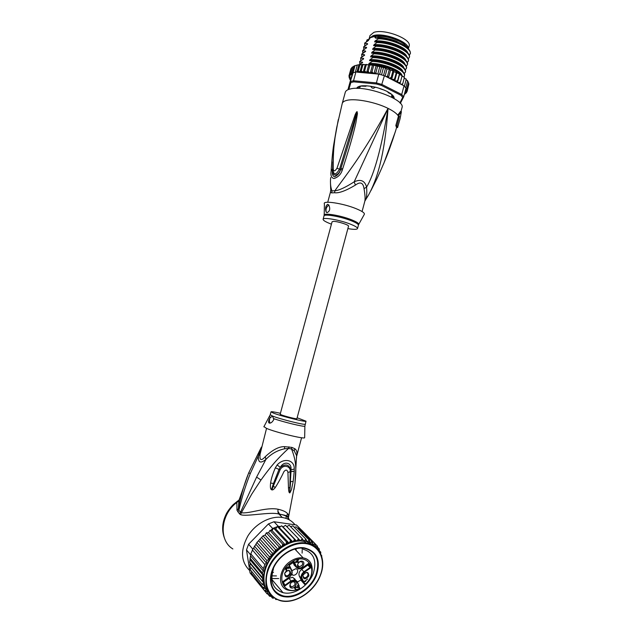 <?xml version="1.0" encoding="UTF-8"?>
<svg xmlns="http://www.w3.org/2000/svg" width="633" height="633" viewBox="0 0 633 633"><rect width="100%" height="100%" fill="white"/><g stroke="black" fill="none" stroke-linecap="round" stroke-linejoin="round"><path stroke-width="0.95" d="M369.229 38.391L370.004 35.519L373.842 32.378C384.5 28.469 411.893 39.159 409.155 46.011L409.1 46.217M401.979 75.533C401.298 70.263 381.375 62.525 369.039 63.466L372.378 61.385L372.513 60.903L369.553 60.641L369.981 59.716L373.525 57.128L370.566 56.891L370.993 55.965L374.546 53.362L371.571 53.14L372.006 52.215L375.567 49.596L372.584 49.39L373.019 48.464L376.58 45.829L373.597 45.647L374.032 44.721L377.6 42.063L374.601 41.905L375.045 40.979L378.487 38.779C393.528 39.104 412.297 48.496 410.271 53.908L410.319 53.742C410.635 52.27 409.978 50.624 408.332 48.804C409.717 41.905 383.194 32.014 372.94 35.725L369.261 38.36M399.921 41.105L398.624 40.425C391.819 37.236 385.07 35.693 378.384 35.804M391.558 97.15L391.898 94.594M373.399 88.28L372.164 88.042L373.399 88.28L375.488 87.219M372.164 88.042L370.835 86.579M392.547 96.066L391.582 95.773M365.542 199.933L368.73 194.703C376.857 179.574 384.627 156.675 388.053 108.378C362.392 155.821 344.716 176.67 334.897 190.731L334.564 192.749L331.652 192.883L330.394 192.369L330.719 190.122M330.687 177.541C330.157 182.834 330.576 187.273 331.945 190.873L331.652 192.883M401.955 107.871L402.018 107.626C405.595 99.61 365.249 84.814 350.389 88.937C347.351 89.625 345.642 90.788 345.246 92.41L342.279 103.337M397.571 127.629L396.487 127.407L395.823 125.508L398.458 116.148L397.761 115.143L398.735 115.341L399.423 116.337L396.915 125.738L397.571 127.629L400.001 119.012M370.914 190.628L376.888 178.775C388.266 154.357 390.45 145.796 392.713 139.758L395.815 130.153M383.733 163.591L395.332 131.735M395.823 125.508L396.915 125.738M398.458 116.148L399.423 116.337M398.735 115.341L401.377 111.732L400.42 111.543L397.761 115.143C395.941 112.943 392.705 110.688 388.053 108.378L354.171 181.845C345.214 187.558 338.79 190.517 334.897 190.731L331.945 190.873L330.695 189.275L330.497 183.214M401.377 111.732L400.103 118.64M364.885 200.938C366.562 199.15 367.132 194.521 366.594 187.067C374.261 174.336 381.414 148.106 388.053 108.378C375.844 102.222 355.888 98.289 347.319 100.259C344.297 100.9 342.595 101.992 342.224 103.551L336.748 127.352C335.854 134.299 333.021 142.821 333.203 168.592C333.544 171.709 334.81 171.598 336.985 168.259L355.2 114.573C356.197 112.373 356.838 111.416 357.123 111.717L357.439 113.687L355.873 122.905C354.258 129.805 352.304 139.038 342.667 168.9L342.263 170.127C340.981 174.289 338.251 177.098 334.074 178.546C331.407 177.976 330.434 175.483 331.138 171.06L331.194 169.881C332.001 157.862 332.942 148.905 334.01 143.011L336.511 128.618M331.138 171.06L332.602 170.23L332.863 161.937M331.194 169.881L332.657 169.051L332.665 170.206C331.937 177.034 338.37 176.385 340.554 169.541L340.942 168.331L340.57 169.557C339.731 172.904 337.721 175.309 334.548 176.789C332.594 176.053 331.945 173.869 332.602 170.23L332.911 170.103M333.203 168.592L333.219 171.559M333.219 171.567C334.359 175.191 336.471 174.376 339.557 169.13L356.047 114.866L357.052 111.883L356.735 113.742L354.496 122.81C352.684 129.63 350.278 138.762 340.942 168.331L342.667 168.9M336.985 168.259L342.263 170.127M355.2 114.573L356.047 114.866L357.123 111.717M357.202 111.764L356.735 113.742L357.439 113.687M364.735 201.555L364.814 201.27C365.344 199.031 365.083 194.837 364.03 188.689L366.594 187.067C364.743 180.611 360.604 178.87 354.171 181.845L355.422 185.089C345.832 190.802 338.877 193.35 334.564 192.749M364.03 188.689C363.184 182.621 360.319 181.418 355.422 185.089M358.776 224.296L364.204 214.547C365.186 213.266 362.48 211.303 356.078 208.661C342.967 203.24 322.11 200.186 324.405 203.881L324.207 214.864M327.134 212.601L326.177 212.095C325.03 208.676 325.504 206.081 327.593 204.324L328.733 204.894C330.45 208.668 329.92 211.232 327.134 212.601M331.439 224.169L330.687 223.884C325.655 221.938 323.131 220.411 323.107 219.311C322.885 216.984 339.723 219.896 350.255 224.082C355.121 226.005 357.55 227.484 357.526 228.529L358.389 225.285M347.873 228.608C353.815 229.613 357.036 229.589 357.526 228.529M328.875 205.06C326.359 206.896 325.489 209.262 326.28 212.134L326.763 212.546M357.139 88.28L357.463 87.655L359.03 87.781L360.074 87.109L359.37 86.436L360.549 86.072L365.937 86.262L366.024 85.756M408.19 48.654L403.664 43.756L400.895 42.047C392.365 37.727 383.907 35.78 375.504 36.208L374.871 37.545L376.208 37.149M368.477 39.436L369.973 37.806L369.625 39.096L367.045 39.863L368.667 40.33L364.711 43.123M367.021 44.136L366.752 43.566M366.372 41.833L367.045 39.863M351.932 67.415L354.393 65.856L358.025 64.867L365.281 64.582L363.223 72.17L361.245 70.928L362.891 64.859M376.588 73.911L375.891 72.621L374.222 73.705L378.771 74.108L376.406 82.907L353.531 80.755L355.881 72.075L353.079 72.724L354.915 65.967M399.914 102.878L402.738 97.332L400.895 95.29L381.485 85.455L376.35 83.983L353.8 81.847L353.531 80.755L350.302 81.507L353.079 72.724M353.8 81.847L350.848 82.535L348.862 89.348M356.711 88.359C357.178 86.998 358.943 86.159 362.013 85.827C369.854 85.447 378.13 87.275 386.858 91.31L390.506 93.462C393.188 95.385 394.391 97.078 394.106 98.542M348.324 89.546L350.302 81.507L350.848 82.535M348.095 89.174L350.579 80.051L349.796 79.37M402.2 84.893L402.723 83.793L401.472 84.244L400.214 83.873L404.028 85.835L406.022 88.129L403.727 96.754L401.71 94.507L382.031 84.513L376.406 82.907L376.35 83.983M404.028 85.835L401.71 94.507L400.895 95.29M381.485 85.455L384.389 75.715L388.306 77.732L387.57 75.96L386.272 76.68M378.771 74.108L384.389 75.715M400.341 103.345L403.727 96.754L402.738 97.332M350.579 80.051L350.809 79.26L350.112 79.434L349.812 78.595M350.809 79.26L349.092 77.772M348.918 76.166L350.278 77.796L349.566 77.97L349.202 76.997M353.103 66.702L351.093 74.116L350.136 73.673L350.286 75.232L349.289 74.781L350.009 76.458L348.933 76.087L350.587 70.01M350.959 68.712L351.671 68.032M349.289 74.781L350.904 68.847M350.136 73.673L351.758 67.715M354.393 65.856L352.439 73.056L351.473 72.732L351.093 74.116M351.473 72.732L353.095 66.75M350.848 79.125L352.439 73.056M355.335 72.162L357.178 65.381M365.281 64.582L373.525 65.231L373.628 65.769L374.166 65.334L385.196 67.953L385.402 68.57L385.806 68.142L387.008 69.005L388.978 69.219L389.208 69.852L389.556 69.424L390.49 70.271L392.602 70.619L392.84 71.276L393.125 70.841L393.773 71.648L399.091 73.76L399.304 74.417L399.463 73.974L399.518 74.654L401.164 75.058L402.026 76.079L402.105 75.62M401.979 76.245L403.49 76.688L404.337 77.756L404.313 77.258M404.281 77.938L406.196 79.418L406.109 78.888M406.141 79.639L407.581 81.048L407.51 80.51M407.51 81.317L408.451 82.148M408.38 82.963L408.886 83.801M408.689 84.727L407.169 91.342L405.563 91.049L407.28 90.005L405.547 89.941M405.816 88.921L406.884 88.573L405.65 89.546M407.177 91.318L405.587 92.331L406.521 92.64L406.718 91.943M406.441 92.742L405.524 93.368M394.77 80.707L394.596 78.896L393.354 79.497L391.74 79.26L391.21 77.376L389.999 78.041L388.646 77.906L399.882 83.698L400.404 82.132L399.138 82.63L397.492 82.227L397.682 80.494L396.416 81.04L394.77 80.707L396.804 73.119M362.63 72.035L357.7 72.233L373.826 73.665L371.982 71.877L370.329 73.04L369.047 72.526L368.192 71.339L366.673 72.463L364.592 71.023L363.223 72.17M364.592 71.023L366.238 64.938M361.245 70.928L359.916 72.02L358.207 71.062L359.853 65.009M361.965 64.463L359.916 72.02M358.207 71.062L355.881 72.075M358.927 64.685L356.933 72.035M357.7 72.233L356.672 72.004M375.891 72.621L377.537 66.505M376.049 66.133L374.016 73.681M374.222 73.705L373.826 73.665M379.634 74.33L381.485 67.446M379.721 66.916L377.814 74.021M383.4 67.881L381.525 74.844M383.551 75.446L385.402 68.57M387.008 69.005L385.109 76.087M387.57 75.96L389.208 69.852M391.21 77.376L392.84 71.276M390.49 70.271L388.464 77.819M397.682 80.494L399.304 74.417M399.518 74.654L397.492 82.227M400.404 82.132L402.026 76.079M402.723 83.793L404.337 77.756M404.392 86.191L406.196 79.418M405.785 87.789L407.581 81.048M406.884 88.573L408.475 82.599M407.28 90.005L408.871 84.062M404.368 94.349L405.27 93.826M394.596 78.896L396.226 72.803M393.773 71.648L391.74 79.26M371.982 71.877L373.628 65.769M372.378 65.428L370.329 73.04M368.192 71.339L369.838 65.239M368.73 64.859L366.673 72.463M371.397 65.025L368.762 64.408L369.023 63.442L368.762 64.408M378.487 38.779L378.613 38.304L375.614 38.162L376.057 37.236M369.973 37.806L375.227 36.239M364.735 45.94L364.758 42.925M364.964 45.782L364.655 43.4L367.338 43.55L367.662 44.033L363.714 46.795M363.746 49.619L363.761 46.605M363.579 47.277L366.341 47.253L366.657 47.736L362.717 50.474M362.764 53.299L362.764 50.284M362.638 50.751L365.336 50.949L365.652 51.439L361.72 54.153M361.783 56.978L361.767 53.971M362.029 56.812L361.657 54.446L364.331 54.652L364.655 55.142L360.715 57.84M360.794 60.657L360.77 57.658M360.644 58.125L363.326 58.355L363.643 58.853L359.718 61.528M359.813 64.344L359.766 61.346M359.591 62.01L362.321 62.066L362.638 62.564L359.338 64.653M365.755 47.261L366.317 48.029M365.985 48.227L365.336 47.253M363.659 47.079L363.991 49.461M363.097 58.6L363.445 59.035M359.663 61.82L360.066 64.178M362.654 51.859L363.01 53.132M363.864 54.66L364.402 55.364M364.078 55.577L363.421 54.644M362.163 62.936L361.514 62.05M410.319 53.742L409.155 55.039M407.826 53.045C406.687 47.372 387.159 39.768 375.045 40.979M376.453 46.304C391.479 46.684 410.35 56.044 408.309 61.274L407.154 62.398M405.888 60.546C404.922 55 385.212 47.333 373.019 48.464M377.466 42.538C392.705 42.965 411.221 52.223 409.29 57.587L408.15 58.719M406.853 56.796C405.8 51.186 386.185 43.55 374.032 44.721M365.336 50.949L364.442 52.246M409.345 50.07L408.332 48.804C401.591 42.957 391.685 39.46 378.613 38.304M408.332 61.14L408.427 60.808C410.35 55.498 391.811 46.28 376.58 45.829M409.314 57.461L409.416 57.12C411.418 51.771 392.634 42.419 377.6 42.063M407.351 64.827L407.446 64.487C409.472 59.32 390.585 49.999 375.567 49.596M375.432 50.07C390.632 50.553 409.203 59.708 407.32 64.954L406.149 66.085M406.362 68.506L406.465 68.174C408.332 62.983 389.738 53.876 374.546 53.362M374.419 53.837C389.548 54.319 408.317 63.553 406.339 68.641L405.144 69.772M405.381 72.194L405.476 71.861C407.446 66.829 388.654 57.643 373.525 57.128M373.399 57.611C388.448 58.133 407.225 67.209 405.357 72.328L404.139 73.46M372.378 61.385C387.602 61.971 406.283 71.054 404.368 76.023L404.171 76.577M404.392 75.889L404.495 75.556C406.346 70.492 387.554 61.456 372.513 60.903M402.715 76.466L402.113 75.715M401.923 75.501C397.698 70.659 382.941 65.191 371.492 64.677M377.45 37.157C381.066 36.896 391.756 39.096 396.796 41.43L405.856 46.731C400.206 41.699 385.275 37.268 375.804 38.17M404.985 50.569C399.407 45.544 384.334 41.034 374.791 41.913M404.115 54.398C398.616 49.382 383.384 44.801 373.779 45.655M366.95 43.566L367.1 44.468M365.961 47.261L366.111 48.155M403.237 58.236C397.817 53.227 382.443 48.575 372.766 49.398M402.359 62.074C397.018 57.073 381.493 52.349 371.753 53.148M401.472 65.903C396.211 60.918 380.552 56.131 370.74 56.899M400.586 69.741C395.411 64.772 379.602 59.913 369.727 60.657M363.975 54.66L364.149 55.538M363.026 58.671L363.168 59.233M361.997 62.066L362.187 62.928M399.7 73.578C394.62 68.641 378.732 63.719 368.786 64.408M404.914 64.297C404.036 58.822 384.239 51.115 372.006 52.215M403.941 68.055C403.15 62.635 383.266 54.905 370.993 55.965M402.96 71.814C402.264 66.465 382.292 58.703 369.981 59.716M371.16 37.165L376.026 35.915C384.184 35.495 392.405 37.387 400.689 41.58L403.379 43.242L407.383 47.206M388.005 91.912L388.084 92.584L391.605 94.333L392.982 95.765M392.484 97.316L393.758 98.337M393.52 96.303L393.932 98.439M356.909 88.359L358.341 86.721M379.974 88.699L384.595 90.25M392.128 96.256L392.887 96.113M370.408 86.207L371.516 86.808M374.459 87.378L375.242 87.156M348.53 226.171L296.877 418.73C297.059 419.323 285.095 416.356 281.329 414.868L280.166 414.251L332.088 221.764L333.504 221.376C337.626 221.273 349.179 224.968 348.53 226.171L348.522 226.203M299.354 587.195L299.504 588.737C295.761 590.518 292.185 591.024 288.775 590.265C277.064 588.381 277.998 569.391 290.381 561.392C294.503 558.607 298.594 557.42 302.645 557.839L303.16 557.91C307.076 558.63 309.798 560.751 311.333 564.272M295.991 549.183L296.244 550.56M294.907 578.997L292.43 577.312L288.909 578.372L283.434 582.233M295.184 566.195L292.929 562.642M297.36 582.028L300.889 580.05L303.476 582.637L304.006 582.518L302.028 578.356C301.308 576.172 302.076 574.155 304.323 572.287L310.756 567.746L308.722 563.354L302.257 567.904C299.813 569.368 297.977 569.154 296.774 567.287L294.1 561.645L288.933 565.253L291.631 570.895C292.375 573.094 291.599 575.136 289.321 577.019L282.745 581.648L284.89 586.023L291.433 581.395C293.902 579.923 295.738 580.113 296.94 581.956L299.108 586.008M303.5 574.226L303.152 574.914C302.701 576.426 303.096 577.367 304.331 577.747C305.85 577.842 307.013 577.067 307.812 575.421C308.263 573.909 307.86 572.96 306.617 572.588L304.671 573.055M302.922 575.294C303.294 579.757 305.264 579.963 308.849 575.935C308.493 571.472 306.514 571.259 302.922 575.294M294.298 581.395C298.214 581.632 295.579 588.579 291.781 588.041C287.849 587.828 290.492 580.841 294.298 581.395M284.644 573.324C288.308 569.241 290.341 569.455 290.729 573.981C287.089 578.071 285.056 577.85 284.644 573.324M301.941 561.21C305.842 561.503 303.199 568.474 299.417 567.88C295.492 567.611 298.151 560.593 301.941 561.21M307.622 578.966L305.098 581.229L305.739 581.229L304.544 581.616L307.622 578.966M298.214 587.622L295.358 587.321L295.081 588.294L296.022 589.094L295.326 589.204L294.701 588.484L294.796 587.329L295.761 586.799L297.993 587.155L297.557 585.288L298.562 587.377L295.564 586.823M288.189 566.749L289.083 567.627L288.885 568.798L288.529 567.461L287.817 567.16L287.469 568.6L285.918 568.735L286.907 570.191L285.934 570.151L285.673 568.426L288.189 566.749M295.437 562.397L297.162 560.711L296.885 560.118L297.304 559.817L297.581 560.419L298.57 559.73L297.755 560.775L298.428 562.199L295.437 562.397M297.146 581.577L299.18 585.881M289.321 577.019L283.07 581.466L284.89 586.023M294.1 561.645L288.933 565.253M307.488 564.399L307.804 565.063L301.751 569.328C299.29 571.354 298.459 573.553 299.251 575.927L301.261 580.168M303.476 582.637L301.458 578.388C300.675 575.998 301.514 573.791 303.975 571.757L310.051 567.469L307.804 565.063M291.663 574.44L292.976 575.247C294.931 575.373 296.426 574.392 297.439 572.295C298.008 570.373 297.494 569.162 295.888 568.679L291.932 570.713M308.342 563.797L310.051 567.469L310.756 567.746M302.281 567.943L308.722 563.354M300.762 580.026L304.687 584.409L305.312 584.291L304.94 583.484L303.618 582.7M304.687 584.409L305.43 584.56M273.488 572.446L272.419 572.145M305.423 584.552L305.312 584.291C320.053 570.926 307.274 550.52 291.085 562.468C274.2 573.443 282.492 597.679 299.536 588.397L298.934 586.126M291.631 570.895L291.853 570.531C292.652 572.936 291.821 575.144 289.368 577.161L282.745 581.648M291.805 582.146L293.831 581.68C295.959 583.84 295.239 585.572 291.655 586.878L291.425 586.846C289.938 586.245 289.692 585.034 290.705 583.215M285.989 571.401L288.45 570.586C289.732 570.974 290.143 571.931 289.692 573.466C288.877 575.136 287.691 575.919 286.124 575.816C284.858 575.429 284.454 574.471 284.897 572.944L285.681 571.702M299.093 562.215L301.363 561.495C303.611 563.655 302.914 565.396 299.282 566.733L299.156 566.709C297.51 566.06 297.288 564.755 298.507 562.8M304.948 581.062L304.52 581.173M305.193 581.624L304.782 581.173M297.423 585.383L298.562 587.377M294.654 587.701L295.081 588.294M294.677 587.835L295.192 588.524M295.382 588.753L294.788 588.674M295.722 589.236L295.318 588.777M295.326 589.204L294.931 588.745M288.545 566.899L289.099 568.252M289.083 567.627L288.688 567.184M289.123 567.92L288.727 567.469M287.928 566.772L288.316 567.215M285.523 568.822L285.934 569.36M285.538 568.909L286.053 569.597M285.649 569.146L286.266 569.842L285.657 569.763M286.591 570.325L286.195 569.882M286.195 570.286L285.799 569.842M297.613 562.072L298.008 562.492M297.067 560.783L297.811 562.08L295.366 561.969M297.154 559.928L297.581 560.419M297.447 560.268L297.755 560.775M297.352 560.34L297.747 561.954M298.428 562.199L298.024 561.764M297.336 561.067L295.73 561.716M273.432 568.853C269.761 581.347 272.965 589.299 283.062 592.725L285.333 593.089C295.951 594.3 309.102 584.845 313.295 573.245C317.165 560.189 313.557 552.118 302.463 549.048L302.012 548.985M272.34 569.953C267.063 583.302 273.606 596.12 285.602 596.872C297.399 598.177 311.974 587.661 316.627 574.788C320.971 560.039 316.809 551.05 304.149 547.838C292.493 546.002 277.112 556.549 272.34 569.953M269.365 556.66L271.786 555.695L274.951 552.506L275.458 549.697L263.004 535.866L256.713 542.774L255.922 544.285L268.93 559.224L269.365 556.66L257.045 542.616M250.636 555.299L249.616 562.27L250.193 563.552L263.019 579.045L261.777 576.869L262.94 575.183L262.284 572.802L263.368 571.093L263.312 568.671L264.863 564.557L266.414 562.966L266.889 560.529L268.93 559.224M300.184 529.378L300.936 529.489L296.505 525.018L273.97 521.75L268.432 523.934L248.603 544.222L246.482 549.911L250.082 572.984L254.086 577.668M250.549 554.745L246.482 549.911M250.81 553.867L253.176 548.51L250.81 553.867L263.312 568.671M248.603 544.222L252.694 549.001M272.681 528.492L278.259 526.268L280.364 526.569L279.375 527.685L277.412 526.537L275.695 528.903L273.519 528.088L272.063 530.596L270.869 530.351L272.681 528.492L268.432 523.934M273.97 521.75L278.259 526.268M300.936 529.489L303.397 531.886M254.648 578.348L254.142 577.976M253.176 548.51L253.588 548.051L266.414 562.966M270.869 530.351L269.887 530.446L268.55 532.717L266.382 532.812L265.116 535.107L263.004 535.866M285.515 525.311L283.038 526.933L281.638 525.817L280.364 526.569M289.17 525.279L286.749 526.585M268.55 532.717L281.899 547.26L282.706 544.158L285.491 545.053L286.591 542.046L289.202 543.288L290.571 540.424L292.96 541.99L294.559 539.316L296.703 541.191L298.499 538.738L300.359 540.891L302.305 538.691L303.864 541.096L305.945 539.205L292.865 525.865L290.547 526.624M309.3 540.194L296.181 526.885L294.195 527.226M305.945 539.197L307.171 541.801L309.347 540.25L310.028 542.9L311.879 541.413L298.721 528.104L297.415 528.136M298.721 528.104L312.37 541.698L312.939 544.625L315.076 543.676L301.482 529.948L300.865 530.074M252.86 575.001L252.923 576.228M251.562 571.33L251.333 573.102M250.715 567.318L250.249 569.668M269.895 594.078L267.086 593.873L267.941 591.673L265.037 591.127L266.232 588.896L263.455 587.994L264.8 585.881L262.371 584.536L263.637 582.629L249.671 565.981M249.742 566.139L250.193 563.552M264.863 564.557L252.306 549.863M266.889 560.529L254.64 546.366L253.588 548.051M255.922 544.285L254.64 546.366M250.122 559.809L262.94 575.183M261.777 576.869L249.695 562.294M262.284 572.802L250.17 558.314M250.636 555.956L263.368 571.093M317.726 549.175L319.356 549.056L317.639 547.229M319.341 548.961L319.151 551.026M309.933 542.853L311.832 544.784M312.639 544.412L314.601 546.406M282.706 544.158L270.085 530.517M272.063 530.596L285.491 545.053L281.899 547.26C274.556 552.451 269.286 559.113 266.105 567.239C263.186 575.389 263.225 582.605 266.232 588.896L267.941 591.673M286.591 542.046L273.519 528.088M275.695 528.903L289.202 543.288L285.491 545.053M290.571 540.424L277.412 526.537M279.375 527.685L292.96 541.99L289.202 543.288M294.559 539.316L281.701 525.888M283.038 526.933L296.703 541.191L292.96 541.99M298.499 538.738L285.562 525.358M302.305 538.691L289.305 525.35M315.076 543.676L315.321 546.69L317.473 546.247L315.218 543.882M317.394 546.081L317.37 548.787M275.6 599.404L275.766 598.992M276.74 599.459L275.735 599.506M271.842 596.207L271.09 596.389L272.412 598.043L272.704 597.433L273.947 598.09L272.522 598.138M267.949 594.213L269.555 596.191L270.062 594.292M269.998 595.526L271.09 596.389L269.618 596.254M267.086 593.873L254.616 578.53M265.037 591.127L252.947 576.267M259.854 539.094L272.237 553.036L271.881 555.434M258.675 540.851L271.786 555.695M272.237 553.036L274.113 552.854M261.769 537.765L274.951 552.506M275.458 549.697L278.385 549.745L278.971 546.722L266.43 532.986M265.116 535.107L278.385 549.745M278.971 546.722L281.899 547.26M263.455 587.994L251.388 573.189M262.371 584.536L250.312 569.795M261.809 580.801L263.019 579.045M319.871 552.166L320.781 552.198L319.285 550.591M320.781 552.15L320.646 553.661L320.132 552.229M307.337 541.856L309.205 543.755M321.422 555.545L321.224 555.022M310.7 544.285L308.817 542.37M321.722 555.592L321.73 556.486M316.199 547.672L312.939 544.625L307.171 541.801L300.359 540.891L296.703 541.191M297.138 417.764L306.008 421.19C306.467 422.456 281.155 416.174 273.377 413.08L271.019 411.822C271.494 411.49 274.627 411.98 280.427 413.302M275.347 467.834L277.119 464.994L280.324 467.336C284.059 460.302 292.304 462.865 290.879 469.915C288.972 464.377 285.451 463.522 280.324 467.336L279.018 469.385L280.039 469.915L272.063 489.127L273.496 483.47L271.407 489.657C270.41 489.048 270.141 486.84 270.615 483.034L273.496 483.47L279.018 469.385L275.347 467.834L280.063 469.86C283.22 463.831 291.085 466.133 290.207 471.743L287.928 472.392L290.982 471.538L290.207 471.799L289.795 492.118L289.835 487.339L288.482 488.098L287.928 472.392C287.192 469.599 285.847 469.354 283.901 471.664C281.361 477.187 278.488 482.473 275.292 487.513L273.337 486.223L271.913 489.902L271.407 489.657M277.119 464.994C283.608 457.588 294.693 459.582 294.242 469.021L294.234 471.356L290.982 471.601L289.708 492.893C289.052 492.806 288.64 491.208 288.482 488.098M294.234 471.356L293.158 481.578L290.642 481.428L289.708 492.893M294.242 469.021L290.879 469.915L290.982 471.538L294.234 471.292M269.919 417.962L272.57 416.063L273.796 419.489C272.412 422.14 270.892 423.335 269.231 423.081L268.803 422.733C268.321 421.673 268.693 420.083 269.919 417.962C269.223 420.138 269.286 421.823 270.109 423.018L270.188 423.105M275.315 467.898C272.712 473.927 271.146 478.967 270.615 483.034M275.292 487.513C273.915 489.333 272.791 490.132 271.913 489.902M293.158 481.578L291.441 489.728L289.93 492.814M263.961 426.618L266.525 428.383C275.213 432.197 304.014 439.255 304.655 437.759L304.663 437.435M301.585 437.735L296.624 456.29C297.415 452.571 296.806 450.047 294.804 448.718L291.868 447.396L291.544 449.003C296.814 462.232 296.212 470.612 294.923 483.604L293.989 489.562M288.949 446.811L288.593 448.409L291.544 449.003L294.187 450.743L296.489 455.388L296.56 457.841M291.868 447.396L284.565 446.645C279.066 446.455 272.633 449.81 265.274 456.694L265.931 459.4L256.587 477.116L240.516 512.232L238.878 510.317C241.806 497.562 245.628 485.242 250.367 473.365L258.438 455.792C257.94 462.62 260.44 463.823 265.931 459.4C271.122 453.885 277.317 450.356 284.526 448.813L288.593 448.409C277.895 458.229 270.766 466.323 260.986 479.988L251.657 494.262L241.379 512.746L240.516 512.232L239.448 513.822L240.548 514.629C245.905 517.003 270.687 511.504 278.789 514.028L278.939 514.051C285.246 515.072 288.656 516.987 289.178 519.796M240.548 514.629L241.379 512.746C249.457 513.972 266.248 506.78 278.124 509.256C285.736 511.021 289.202 513.68 288.513 517.232L287.572 519.005M232.873 548.953C218.401 540.432 220.474 514.51 236.829 502.483L236.995 510.269L239.448 513.822M237.818 511.891L238.878 510.317L238.38 508.742C240.453 497.68 243.325 487.188 246.989 477.274L248.049 474.521M249.695 570.539C240.856 561.835 240.216 550.378 247.772 536.159C255.416 523.626 270.354 515.642 282.136 517.462L282.286 517.485C287.667 518.38 291.916 520.824 295.025 524.804M285.784 518.324L287.509 513.687M265.274 456.694C261.136 461.235 259.411 460.413 260.076 454.225L258.438 455.792L261.413 447.088L248.65 473.001M278.931 514.051C291.259 516.18 287.888 517.383 288.513 517.232L294.923 483.604L296.529 456.646M266.54 428.383L260.076 454.225M236.995 510.269L238.38 508.742L238.894 500.845L236.829 502.483L239.132 499.935L238.894 500.845M237.011 502.151L236.9 501.55L237.209 501.811L239.187 499.761M280.759 515.919L277.903 511.274M239.132 499.935L233.609 504.287C232.849 504.817 227.888 510.348 226.076 514.352C222.167 522.518 221.605 530.383 224.383 537.939M282.975 595.827C272 592.077 268.519 583.397 272.522 569.771L272.72 569.993C277.46 556.652 292.897 546.224 304.394 548.297C316.563 551.628 320.52 560.45 316.278 574.748L316.073 574.527C320.314 560.229 316.358 551.414 304.188 548.083C292.699 546.01 277.262 556.431 272.522 569.771L272.72 569.993C268.709 583.626 272.19 592.314 283.173 596.057L282.975 595.827C294.828 598.945 311.167 588.247 316.073 574.527L316.278 574.748C311.373 588.476 295.025 599.174 283.173 596.057M302.186 550.109L302.123 553.131L302.186 550.109M278.71 578.538L271.802 578.57L278.71 578.538M324.041 215.877L324.199 215.434C322.26 212.451 339.913 215.173 351.275 219.691L351.473 219.77C357.012 221.993 359.378 223.623 358.579 224.644L358.413 225.206C358.444 224.137 356.023 222.634 351.157 220.703L350.959 220.624C340.404 216.446 323.803 213.637 324.001 215.988L323.123 219.24M357.21 88.359L357.36 87.805M389.034 69.258L389.517 69.432M385.244 67.992L385.758 68.15M381.359 66.884L381.889 67.027M377.458 65.974L377.972 66.085M373.557 65.254L374.087 65.341M350.112 79.434L350.437 79.987M350.144 75.264L349.677 76.118M349.551 76.569L349.487 77.266M349.566 77.97L349.725 78.555M352.462 73.523L350.247 75.129M402.248 84.846L401.472 84.244M406.046 89.459L405.808 88.929M405.231 93.447L405.872 92.655M406.093 92.228L406.291 91.563M406.346 90.891L406.283 90.329M404.44 94.08L405.104 93.565M400.064 83.24L399.138 82.63M397.484 81.633L396.416 81.04M394.541 80.075L393.354 79.497M391.289 78.579L389.999 78.041M387.792 77.186L386.423 76.688M376.461 73.839L375.021 73.531M372.647 73.072L371.12 72.819M369.047 72.526L367.203 72.32M365.755 72.186L363.548 72.059M362.487 51.7L363.595 52.761M392.689 96.081L392.832 95.567M358.049 87.71L357.867 88.375M357.661 88.367L357.851 87.647M359.868 86.246L359.75 86.689M291.433 581.395L288.909 578.372M284.905 585.224L291.085 580.857L294.622 579.788L297.099 581.474L299.18 585.834M302.257 567.904L298.444 569.004L293.997 564.897M303.682 582.732L304.742 584.314M304.006 582.518L304.94 583.484M299.14 587.574L299.354 587.21L299.749 588.033L299.591 588.706M296.94 581.956L297.154 581.592L292.77 577.367M293.799 562.033L289.289 565.19L291.853 570.531C292.573 572.881 291.734 575.057 289.336 577.059M291.853 570.531L289.297 565.182M296.774 567.287L296.204 567.318L293.72 562.088M304.323 572.287L301.751 569.328M302.028 578.356L301.458 578.388L299.251 575.927M320.306 575.191L320.227 575.397C314.514 590.383 297.795 602.387 283.916 601.065C269.959 599.965 262.394 585.216 268.392 569.526L268.471 569.312C274.366 553.606 292.161 541.571 305.85 543.612C319.625 545.424 326.114 560.213 320.306 575.191M320.298 575.397C314.197 591.855 294.519 604.555 280.277 600.685C267.158 596.112 263.012 585.636 267.822 569.257L267.901 569.043C273.693 553.06 292.13 540.645 305.905 543.011C319.879 544.712 326.486 559.92 320.448 575.009M262.917 578.839L265.108 567.279L271.541 555.861M311.879 541.413L312.37 541.698M318.652 549.23L319.333 550.457M282.571 545.749L284.146 544.791M286.338 543.597L287.952 542.829M290.199 541.911L291.837 541.35M294.092 540.717L295.722 540.368M297.945 540.044L299.536 539.909M301.688 539.886L303.215 539.973M305.264 540.25L306.696 540.558M308.603 541.128L309.846 541.611M311.301 542.299L312.852 543.209M314.379 544.325L315.416 545.227M316.722 546.588L317.584 547.656M268.598 594.221L267.672 593.176M266.517 591.626L265.773 590.415M275.276 551.652L277.08 549.942M278.884 548.415L280.466 547.205M264.879 588.65L264.301 587.202M263.747 585.43L263.312 583.484M263.114 582.138L262.917 579.306M271.011 411.846L270.22 414.773L272.704 416.11C280.633 419.283 305.652 425.455 305.217 424.15L305.225 424.118M270.608 417.416L269.547 416.546M304.892 425.954L304.877 426.175C304.307 427.133 282.658 421.895 273.503 418.555M284.565 446.645L284.526 448.813M256.587 477.116L260.986 479.988M278.789 514.028C277.927 512.952 277.705 511.361 278.124 509.256M294.804 448.718L294.187 450.743M250.367 473.365L248.658 472.978L239.258 499.508M409.155 46.011L408.388 48.86M358.927 88.406L359.117 87.702M392.325 97.553L392.792 96.596M327.72 202.251L330.371 192.456M396.63 127.439L395.34 131.704M400.95 111.645L402.018 107.626M336.653 127.819L334.01 143.011M338.299 119.558L335.031 137.614L333.551 150.156L332.847 169.066M364.79 201.349L362.068 211.541M354.789 65.729L358.025 64.867M359.433 64.653L360.604 64.534M362.646 64.424L363.571 64.408M396.44 72.368L395.989 72.146M393.125 70.841L392.602 70.619M389.556 69.424L388.978 69.219M385.806 68.142L385.196 67.953M381.944 67.019L381.319 66.853M378.043 66.077L377.418 65.943M374.166 65.334L373.525 65.231M370.432 64.803L369.696 64.724M366.903 64.495L366.096 64.455M408.427 60.808L408.309 61.274M409.416 57.12L409.29 57.587M407.446 64.487L407.32 64.954M406.465 68.174L406.339 68.641M405.476 71.861L405.357 72.328M404.495 75.556L404.368 76.023M404.289 45.505C395.831 40.354 386.272 37.901 375.614 38.162M405.262 50.759C400.04 45.75 384.239 40.916 374.601 41.905M404.384 54.596C399.257 49.603 383.297 44.69 373.597 45.647M403.498 58.426C401.093 56.266 397.382 54.288 392.365 52.476L383.369 50.11L372.584 49.39M363.492 58.363L363.35 59.114M371.571 53.14C380.742 52.223 397.002 56.915 402.612 62.256M370.566 56.891C376.144 56.511 382.83 57.579 390.616 60.103C398.371 63.086 399.391 64.234 401.726 66.093M400.839 69.923C396.48 65.27 380.077 59.826 369.553 60.641M399.945 73.76C399.621 72.653 390.252 67.66 385.624 66.702L379.404 65.223L368.857 64.384M403.379 43.242L403.664 43.756M405.46 54.541L405.262 55.285M404.471 58.26L404.265 59.019M403.474 61.979L403.261 62.762M402.477 65.705L402.264 66.505M401.48 69.432L401.259 70.255M400.483 73.167L400.262 73.998M392.405 95.092L392.12 96.176M360.153 87.037L360.399 86.112M376.026 35.915L375.504 36.208M295.113 549.357L303.16 557.91C314.174 559.445 315.44 575.405 305.446 584.544M271.834 575.856L276.463 575.911M304.331 577.747L302.97 576.244M292.976 575.247L291.853 573.981M308.421 563.742L302.313 568.046M298.444 569.004L302.281 568.062M283.109 581.569L284.969 585.367M290.08 585.296L291.425 586.846M286.124 575.816L284.708 574.21M297.724 565.15L299.156 566.709M280.277 600.685C294.59 604.665 314.387 591.895 320.425 575.342L320.504 575.136C326.549 560.023 319.894 544.784 305.905 543.011L304.069 541.128M250.051 558.369L250.193 557.633M254.759 545.82L254.189 546.825M256.713 542.774L257.109 542.228M311.942 541.516L312.465 541.816M283.062 592.725L271.866 579.464M304.655 437.759L304.877 426.175L306.008 421.19M270.22 414.773L263.842 426.824M268.803 422.733L270.109 423.018M278.939 514.051L282.286 517.485"/></g></svg>

